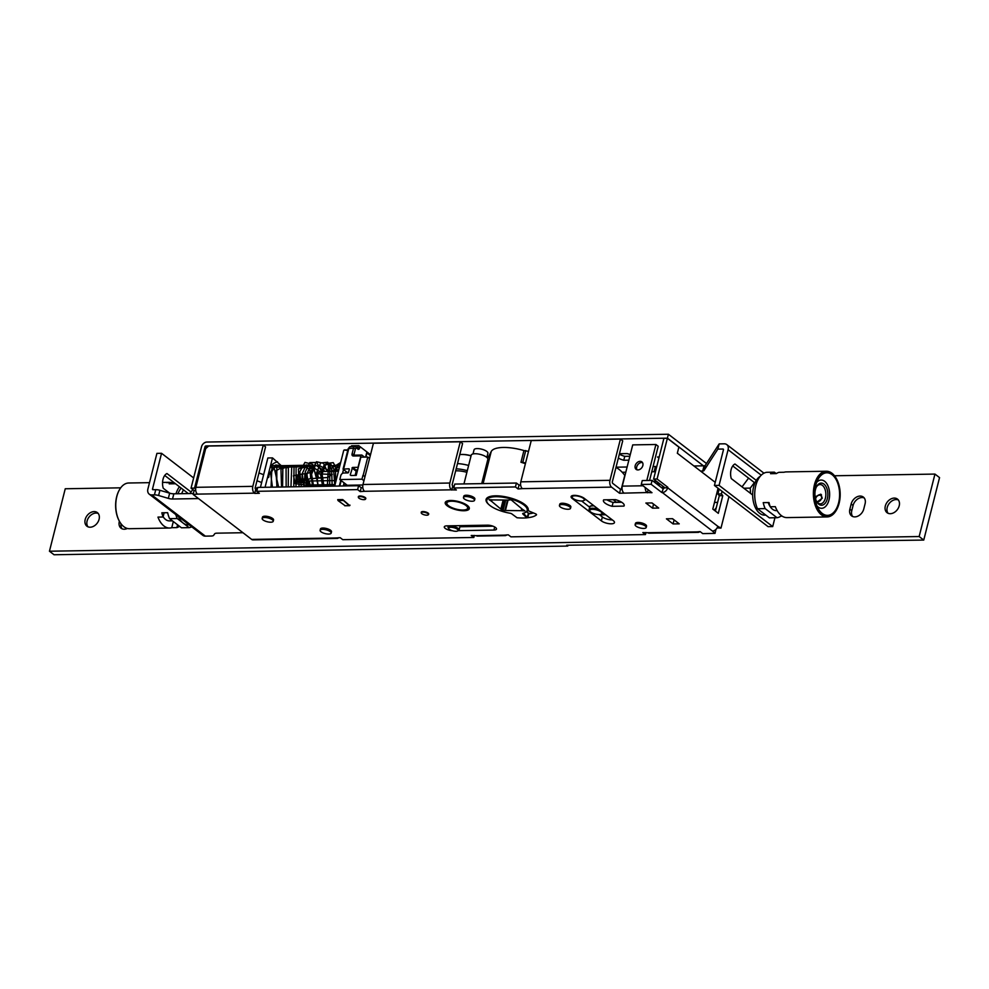 <?xml version="1.0" encoding="UTF-8"?>
<svg xmlns="http://www.w3.org/2000/svg" width="989" height="989" viewBox="0 0 989 989"><rect width="100%" height="100%" fill="white"/><g stroke="black" fill="none" stroke-linecap="round" stroke-linejoin="round"><path stroke-width="1.48" d="M567.958 545.223L567.748 546.076L54.049 554.755L49.45 551.219L65.249 488.764L120.707 487.824M834.493 475.771L934.951 474.077L939.55 477.613L923.751 540.068L566.672 545.248L567.748 546.076M714.342 510.275A7.146 5.254 127.5 0 1 716.209 507.95M934.951 474.077L919.152 536.533L923.751 540.068M919.152 536.533L49.45 551.219M90.16 527.211A8.567 6.317 127.5 0 1 86.921 526.197A8.567 6.317 127.5 0 1 85.944 517.47A8.567 6.317 127.5 0 1 94.116 511.597A8.567 6.317 127.5 0 1 97.367 512.611A8.567 6.317 127.5 0 1 98.331 521.327A8.567 6.317 127.5 0 1 90.16 527.211M890.285 513.699A8.567 6.317 127.5 0 1 887.046 512.685A8.567 6.317 127.5 0 1 886.07 503.957A8.567 6.317 127.5 0 1 894.241 498.085A8.567 6.317 127.5 0 1 897.48 499.099A8.567 6.317 127.5 0 1 898.457 507.827A8.567 6.317 127.5 0 1 890.285 513.699M851.17 503.994A8.567 6.317 127.5 0 1 856.387 497.158A8.567 6.317 127.5 0 1 863.36 497.084A8.567 6.317 127.5 0 1 865.091 503.76L863.78 508.964A8.567 6.317 127.5 0 1 858.563 515.801A8.567 6.317 127.5 0 1 851.591 515.875A8.567 6.317 127.5 0 1 849.86 509.199L851.17 503.994L853.087 505.466L851.776 510.67A8.567 6.317 -52.5 0 0 852.654 516.481M127.383 528.46A8.567 6.317 127.5 0 1 121.054 528.213A8.567 6.317 127.5 0 1 119.31 521.537L119.385 521.228M714.404 502.721A7.146 5.254 127.5 0 1 716.259 502.387A7.146 5.254 127.5 0 1 717.581 502.548M98.22 513.464A8.567 6.317 -52.5 0 0 96.032 513.068A8.567 6.317 -52.5 0 0 88.244 518.224A8.567 6.317 -52.5 0 0 87.972 526.803M898.346 499.952A8.567 6.317 -52.5 0 0 896.158 499.556A8.567 6.317 -52.5 0 0 888.369 504.711A8.567 6.317 -52.5 0 0 888.097 513.291M864.213 497.937A8.567 6.317 -52.5 0 0 853.087 505.466M121.054 523.824A8.567 6.317 -52.5 0 0 122.104 528.818M728.955 496.602L720.981 528.114L717.779 526.284A5.143 3.783 127.5 0 1 712.414 531.031L715.022 533.392L702.734 533.603L700.125 531.6L696.948 531.897A5.143 3.004 89 0 0 698.222 532.354L649.056 533.182A5.143 3.004 -91 0 1 647.783 532.725L642.838 532.577L645.446 534.579L510.93 536.842L508.321 534.839L503.994 535.16A5.143 3.004 89 0 0 505.268 535.618L477.44 536.087A5.143 3.004 -91 0 1 476.166 535.63L471.221 535.469L473.83 537.472L342.787 539.685L340.179 537.682L335.852 537.991A5.143 3.004 89 0 0 337.125 538.449L252.937 539.87A5.143 3.004 -91 0 1 251.663 539.413L193.127 494.438L194.116 490.532L191.05 488.17L201.521 446.793A5.143 3.783 -52.5 0 1 206.886 442.046L668.403 434.245L706.492 463.52M715.925 529.424L715.022 533.392M712.414 531.031L662.309 492.534A5.143 3.783 -52.5 0 0 667.674 487.775L664.188 487.837A0.853 0.63 -52.5 0 1 663.298 488.628L661.851 492.534L651.121 484.289L652.11 480.394L662.84 488.628M645.236 487.515A5.143 3.004 89 0 0 647.041 492.547L651.986 492.707L641.268 484.462L642.257 480.555L652.11 480.394M622.118 489.32L620.511 489.345L612.537 483.225L612.278 482.088L622.711 440.847L620.424 439.079L609.978 480.32L520.807 481.828L531.241 440.587L620.424 439.079M519.04 485.043L518.051 488.949L515.442 486.947L453.753 487.985L454.742 484.078L516.431 483.04L519.04 485.043L520.647 485.018M453.753 487.985L456.362 489.988L451.417 489.827A5.143 3.004 -91 0 1 449.847 483.028L460.281 441.786L462.58 443.542L452.134 484.795L452.702 486.168L454.223 486.143M193.127 494.438L197.466 494.117A5.143 3.004 -91 0 1 195.884 487.317L205.663 448.672L208.642 446.027L263.259 445.112L265.559 446.88L255.125 488.121L255.694 489.493L254.705 493.4L259.341 493.313L256.732 491.31L257.721 487.416L358.611 485.71L361.22 487.713L362.827 487.676M255.694 489.493L257.202 489.468M606.9 499.779A10.718 3.659 -165.8 0 0 613.093 502.412L621.698 502.264M672.359 518.718L674.275 520.029M651.825 502.931L653.741 504.254M528.707 513.81A31.846 10.891 -165.8 0 0 533.467 512.932M599.223 514.54A6.28 2.151 -165.8 0 0 601.337 514.144A6.28 2.151 -165.8 0 0 599.903 511.189A6.28 2.151 -165.8 0 0 592.485 509.347A6.28 2.151 -165.8 0 0 589.988 511.264A6.28 2.151 -165.8 0 0 599.223 514.54L602.363 516.975A7.356 2.522 -165.8 0 0 612.315 519.905M195.649 488.974L194.536 488.121L205.007 446.744A0.853 0.63 127.5 0 1 205.897 445.952L667.414 438.152L703.439 465.831M194.116 490.532L195.723 490.507M191.05 488.17L194.536 488.121M254.705 493.4L254.396 493.165A5.143 3.004 89 0 1 252.825 486.353L263.259 445.112M518.051 488.949L522.377 488.628A5.143 3.004 -91 0 1 520.807 481.828M609.978 480.32A5.143 3.004 -91 0 0 611.561 487.132L619.522 493.251L620.511 489.345M647.041 492.547L619.522 493.251M641.268 484.462L651.121 484.289M256.732 491.31L357.622 489.617L360.231 491.607L364.558 491.298A5.143 3.004 -91 0 1 362.988 484.499L373.422 443.245L460.281 441.786M428.497 514.404A3.857 1.323 -165.8 0 0 428.719 514.095A3.857 1.323 -165.8 0 0 426.902 512.401A3.857 1.323 -165.8 0 0 422.921 511.56A3.857 1.323 -165.8 0 0 421.24 512.203A3.857 1.323 -165.8 0 0 421.302 512.574M450.601 500.496A12.424 4.253 -165.8 0 0 445.211 502.573A12.424 4.253 -165.8 0 0 451.083 508A12.424 4.253 -165.8 0 0 463.928 510.744A12.424 4.253 -165.8 0 0 469.305 508.667A12.424 4.253 -165.8 0 0 463.445 503.24A12.424 4.253 -165.8 0 0 450.601 500.496M365.609 498.852A3.857 1.323 -165.8 0 0 365.831 498.543A3.857 1.323 -165.8 0 0 364.014 496.861A3.857 1.323 -165.8 0 0 360.021 496.008A3.857 1.323 -165.8 0 0 358.352 496.651A3.857 1.323 -165.8 0 0 358.401 497.034M613.316 520.671L584.202 498.295A7.356 2.522 -165.8 0 0 576.463 495.501A7.356 2.522 -165.8 0 0 571.098 496.602A7.356 2.522 -165.8 0 0 572.26 498.505L601.374 520.882A7.356 2.522 -165.8 0 0 609.1 523.676A7.356 2.522 -165.8 0 0 614.478 522.575A7.356 2.522 -165.8 0 0 613.316 520.671M615.504 499.643L603.686 499.841A10.718 3.659 -165.8 0 0 603.426 500.347A10.718 3.659 -165.8 0 0 612.104 506.319L623.935 506.108A10.718 3.659 -165.8 0 0 624.195 505.602A10.718 3.659 -165.8 0 0 615.504 499.643M679.233 523.836L672.557 518.706L666.413 518.817L673.076 523.935L679.233 523.836M658.699 508.049L652.023 502.931L645.879 503.03L652.555 508.161L658.699 508.049M458.241 530.66L493.931 530.067A5.922 2.027 -165.8 0 0 496.49 529.078A5.922 2.027 -165.8 0 0 493.696 526.482A5.922 2.027 -165.8 0 0 487.565 525.171L446.867 525.864A5.922 2.027 -165.8 0 0 444.296 526.853A5.922 2.027 -165.8 0 0 452.356 530.722M349.723 505.626L342.713 499.556L337.719 499.63L338.028 500.582L345.112 505.688M646.2 527.483L646.534 526.185A5.711 1.953 -165.8 0 0 643.839 523.688A5.711 1.953 -165.8 0 0 637.93 522.427A5.711 1.953 -165.8 0 0 635.457 523.379L635.123 524.677A5.711 1.953 14.2 0 1 637.608 523.725A5.711 1.953 -165.8 0 1 643.505 524.986A5.711 1.953 -165.8 0 1 646.2 527.483A5.711 1.953 -165.8 0 1 643.728 528.435A5.711 1.953 14.2 0 1 637.831 527.174A5.711 1.953 14.2 0 1 635.123 524.677M570.529 508.297L570.851 506.998A5.711 1.953 -165.8 0 0 568.156 504.501A5.711 1.953 -165.8 0 0 562.247 503.24A5.711 1.953 -165.8 0 0 559.774 504.192L559.453 505.503A5.711 1.953 14.2 0 1 561.925 504.551A5.711 1.953 -165.8 0 1 567.834 505.799A5.711 1.953 -165.8 0 1 570.529 508.297A5.711 1.953 -165.8 0 1 568.057 509.261A5.711 1.953 14.2 0 1 562.148 508A5.711 1.953 14.2 0 1 559.453 505.503M474.547 500.298L474.868 499A5.711 1.953 -165.8 0 0 472.173 496.503A5.711 1.953 -165.8 0 0 466.264 495.242A5.711 1.953 -165.8 0 0 463.792 496.194L463.47 497.492A5.711 1.953 14.2 0 1 465.943 496.54A5.711 1.953 -165.8 0 1 471.852 497.801A5.711 1.953 -165.8 0 1 474.547 500.298A5.711 1.953 -165.8 0 1 472.074 501.25A5.711 1.953 14.2 0 1 466.165 499.989A5.711 1.953 14.2 0 1 463.47 497.492M273.224 521.265L273.557 519.967A5.711 1.953 -165.8 0 0 270.862 517.47A5.711 1.953 -165.8 0 0 264.953 516.209A5.711 1.953 -165.8 0 0 262.481 517.16L262.147 518.459A5.711 1.953 14.2 0 1 264.632 517.507A5.711 1.953 -165.8 0 1 270.529 518.768A5.711 1.953 -165.8 0 1 273.224 521.265A5.711 1.953 -165.8 0 1 270.751 522.217A5.711 1.953 14.2 0 1 264.854 520.956A5.711 1.953 14.2 0 1 262.147 518.459M331.179 533.108L331.513 531.798A5.711 1.953 -165.8 0 0 328.805 529.3A5.711 1.953 -165.8 0 0 322.909 528.039A5.711 1.953 -165.8 0 0 320.436 529.004L320.102 530.302A5.711 1.953 14.2 0 1 322.575 529.35A5.711 1.953 -165.8 0 1 328.484 530.611A5.711 1.953 -165.8 0 1 331.179 533.108A5.711 1.953 -165.8 0 1 328.707 534.06A5.711 1.953 14.2 0 1 322.797 532.799A5.711 1.953 14.2 0 1 320.102 530.302M527.088 517.766A31.846 10.891 -165.8 0 0 536.409 514.935L536.508 514.564M528.225 509.867L528.818 510.992L535.37 513.736A2.287 0.779 14.2 0 1 536.533 514.762A2.287 0.779 14.2 0 1 536.409 514.935M528.225 509.854L528.101 510.349A21.709 7.43 -165.8 0 0 528.175 510.101A21.709 7.43 -165.8 0 0 508.952 497.578A21.709 7.43 -165.8 0 0 486.081 499.457A21.709 7.43 -165.8 0 0 488.813 504.514M516.431 483.04L515.442 486.947M623.849 492.942A5.143 3.004 -91 0 1 622.279 486.131L632.725 444.889L655.917 444.494L646.806 480.481M640.106 461.344A4.71 3.474 127.5 0 1 641.886 461.9A4.71 3.474 127.5 0 1 642.417 466.697A4.71 3.474 127.5 0 1 637.93 469.936A4.71 3.474 127.5 0 1 636.137 469.379A4.71 3.474 127.5 0 1 635.606 464.583A4.71 3.474 127.5 0 1 640.106 461.344M655.917 444.494L658.204 446.262L649.563 480.431M647.35 492.782L648.129 489.728M715.22 482.348L677.329 453.234L678.874 447.115L667.377 438.288L657.079 479.01L667.798 487.256M722.057 491.298L721.389 493.931L722.786 495.625L718.311 513.328L712.797 509.088L718.076 488.245M664.324 487.317L653.593 479.072L657.079 479.01M720.981 528.114L717.124 527.891M719.151 489.073L717.915 493.993L719.312 495.687L715.418 511.09M667.377 438.288L663.903 438.337L653.593 479.072M717.915 493.993L721.389 493.931M719.312 495.687L722.786 495.625M698.222 532.354A5.143 3.004 89 0 0 699.742 531.612M645.446 534.579L645.965 532.515M505.268 535.618A5.143 3.004 89 0 0 506.788 534.864M473.83 537.472L474.349 535.42M337.125 538.449A5.143 3.004 89 0 0 338.646 537.707M637.027 469.824A4.71 3.474 -52.5 0 1 637.46 465.176A4.71 3.474 -52.5 0 1 641.638 462.518A4.71 3.474 127.5 0 1 642.541 462.642M451.726 490.062L452.702 486.168M361.22 487.713L360.231 491.607M358.611 485.71L357.622 489.617M426.84 515.195A3.709 1.273 -165.8 0 0 428.447 514.577A3.709 1.273 -165.8 0 0 426.704 512.957A3.709 1.273 -165.8 0 0 422.859 512.129A3.709 1.273 14.2 0 0 421.252 512.759A3.709 1.273 14.2 0 0 423.008 514.379A3.709 1.273 14.2 0 0 426.84 515.195M445.829 501.658A12.14 4.154 -165.8 0 0 445.619 502.115A12.14 4.154 -165.8 0 0 446.064 503.784A12.14 4.154 -165.8 0 0 446.286 504.081M466.66 505.466A11.571 3.956 -165.8 0 0 452.517 500.879A11.571 3.956 -165.8 0 0 446.459 504.378A11.571 3.956 -165.8 0 0 447.869 505.775A11.571 3.956 -165.8 0 0 457.969 509.829A11.571 3.956 -165.8 0 0 467.352 509.656A11.571 3.956 -165.8 0 0 466.66 505.466M448.561 505.762A10.718 3.659 14.2 0 1 446.88 502.993A10.718 3.659 14.2 0 1 454.693 501.398A10.718 3.659 14.2 0 1 465.955 505.478A10.718 3.659 -165.8 0 1 467.649 508.247A10.718 3.659 -165.8 0 1 459.823 509.842A10.718 3.659 -165.8 0 1 448.561 505.762M467.649 509.496A12.14 4.154 -165.8 0 0 467.982 509.335A12.14 4.154 -165.8 0 0 469.169 508.074A12.14 4.154 -165.8 0 0 469.206 507.58M459.786 454.594A13.574 4.636 14.2 0 1 471.048 455.88M457.511 463.594A20.003 6.836 14.2 0 1 468.625 465.46M456.189 468.798A20.003 6.836 14.2 0 1 467.315 470.665M455.669 470.838A14.996 5.13 14.2 0 1 466.895 472.322M622.217 472.272L625.802 472.21M651.751 471.765L654.1 471.728A28.57 9.766 -165.8 0 1 655.46 471.728M700.533 471.061L702.734 471.024L704.044 465.819A2.856 0.977 -165.8 0 0 705.244 465.448L719.176 443.9L724.269 443.814A6.564 4.834 -52.5 0 1 726.767 444.593L763.965 473.187M726.767 444.593A6.564 4.834 -52.5 0 1 728.089 449.711L719.077 485.364L714.429 485.451L723.454 449.797A0.853 0.63 127.5 0 0 722.959 449.031L717.853 449.105L703.921 470.653A2.856 0.977 14.2 0 1 702.734 471.024M718.607 491.224L717.309 491.236M661.307 487.466L664.299 487.416M656.56 481.346L653.42 481.396M693.932 465.992L704.044 465.819M653.074 466.561L655.423 466.524A28.57 9.766 14.2 0 1 656.77 466.524M616.048 467.191L627.125 467.006M338.906 469.429L335.296 471.234M308.494 479.035L299.259 479.183A5.711 1.953 14.2 0 0 297.071 479.727M303.796 483.003L307.406 482.941M327.05 486.242A7.356 2.522 14.2 0 1 328.966 485.809A8.567 2.93 14.2 0 1 334.851 485.438M265.064 487.293A6.564 4.834 -52.5 0 0 265.126 487.045L268.674 473.014C270.318 480.419 263.742 479.48 275.721 464.954L270.665 473.521L272.445 487.157M281.284 465.695L272.507 457.895L268.674 473.014M255.162 487.985L257.585 487.948M272.507 457.895L267.858 457.969L260.49 487.12A0.853 0.63 127.5 0 1 260.391 487.367M285.252 465.621L275.882 470.789L277.007 487.083M290.506 465.535L280.963 469.169L281.556 487.008M299.222 482.397L299.531 474.609M296.008 465.436L286.068 467.921L286.155 486.934M304.501 483.089L304.847 473.669M301.694 465.349L291.755 466.103L290.964 486.848M310.682 478.664L310.249 472.248M307.69 465.559L296.094 467.043L295.983 486.761M316.406 478.268L312.722 464.311L304.946 462.407L299.828 471.728L301.237 486.675M320.609 486.353L321.091 484.82M321.66 471.864L316.801 462.456L309.767 462.58L305.205 472.074L306.751 486.588M326.259 486.254L326.729 484.734M327.272 471.37L323.539 463.309L316.48 461.739L310.917 471.79L312.462 486.489M331.735 486.155L332.242 484.635M332.687 471.283L327.705 462.259L320.634 462.951L316.455 472.952L318.186 486.39M337.966 471.197L333.256 462.642L325.999 463.47L322.055 473.991L323.935 486.291M340.117 464.657L329.893 466.054L329.621 486.192M332.193 486.155L331.562 468.168L340.661 462.481L333.652 470.455L334.838 485.5M339.079 468.786L337.842 473.632M283.855 465.646L271.987 465.596L271.06 487.181M288.887 465.559L276.809 467.241L276.821 487.083M297.195 480.295L297.207 475.017M294.092 465.473L282.879 466.598L282.582 486.996M301.942 482.756L302.226 474.127M298.999 465.386L288.38 466.981L288.256 486.897M306.677 483.374L307.047 481.408M307.245 479.727L306.961 473.286M303.648 465.312L294.017 466.907L293.782 486.798M312.017 478.577L311.312 471.555M308.939 466.252L298.406 468.786L299.074 486.712M316.641 478.256L313.192 465.955L306.293 464.904L302.177 473.644L304.105 486.625M319.447 486.365L320.04 484.845M320.646 472.062L310.311 465.671L306.887 474.324L308.951 486.551M324.046 486.291L324.664 484.758M325.196 471.407L315.59 465.003L311.572 474.213L313.624 486.464M328.867 486.205L329.461 484.684M329.98 471.333L319.373 465.559L316.097 474.881L318.124 486.39M333.923 486.118L334.517 484.598M335.048 471.246L330.623 463.89L324.033 465.176L320.683 475.017L322.661 486.316M339.289 467.933L328.533 465.04L327.334 486.229M340.785 461.999L335.605 470.294L335.481 482.991M277.526 461.752C272.865 463.272 270.281 465.621 269.75 468.774M275.721 464.954L280.839 465.695M311.782 467.859L309.458 469.367L309.903 471.308L312.227 469.8L311.782 467.859L307.146 465.25L276.376 465.77L274.052 467.278L278.626 487.058M159.921 490.297L158.611 495.501A5.711 1.953 -165.8 0 0 154.432 494.871L151.713 494.92A6.564 4.834 -52.5 0 1 149.228 494.141A6.564 4.834 -52.5 0 1 147.893 489.023L156.917 453.37L161.553 453.296L152.529 488.949A0.853 0.63 127.5 0 0 153.023 489.716L155.743 489.666A5.711 1.953 14.2 0 1 159.921 490.297L169.663 493.177A5.711 1.953 -165.8 0 0 173.841 493.808L193.374 493.486M242.96 532.725L216.962 533.17A5.711 1.953 14.2 0 0 214.576 533.912L213.686 535.284A5.711 1.953 -165.8 0 1 211.312 536.026L205.341 536.137A6.564 4.834 127.5 0 1 202.856 535.358L149.228 494.141M158.611 495.501L168.34 498.382L169.663 493.177L163.259 488.257A10.286 6.008 89 0 1 166.98 473.546L191.013 492.015L192.855 489.555M198.529 498.58L172.519 499.012A5.711 1.953 14.2 0 1 168.34 498.382M189.171 524.838L188.108 524.862A20.003 11.67 -91 0 1 183.163 523.082A20.003 11.67 -91 0 1 178.453 516.604M179.578 526.333L179.479 526.346A22.858 13.339 89 0 1 176.87 527.607L171.765 527.693A22.858 13.339 -91 0 1 169.613 528.027A22.858 13.339 -91 0 1 157.968 517.099L163.074 517.012A22.858 13.339 89 0 1 161.85 512.797L167.648 512.698A22.858 13.339 89 0 0 169.576 518.656L181.444 527.78L189.097 527.644A22.858 13.339 89 0 0 191.742 526.816M189.097 527.644L177.229 518.52A22.858 13.339 89 0 1 175.807 514.564M181.667 493.684A20.003 11.67 -91 0 1 183.534 489.914L164.73 475.462M177.958 493.746A20.003 11.67 -91 0 1 181.21 488.121M179.429 486.761A22.858 13.339 89 0 0 175.993 493.783M169.576 518.656L177.229 518.52M169.613 528.027L129.485 528.707A22.858 13.339 -91 0 1 119.78 521.908A22.858 13.339 -91 0 1 116.838 496.441A22.858 13.339 -91 0 1 119.249 490.136A22.858 13.339 -91 0 1 128.718 483.003L149.5 482.657M175.263 483.559A22.858 13.339 89 0 0 174.979 483.757L169.181 483.844A22.858 13.339 89 0 1 171.789 482.583L166.684 482.669A22.858 13.339 89 0 1 168.835 482.335A22.858 13.339 89 0 1 170.998 482.595M173.656 483.769A22.858 13.339 89 0 0 171.727 482.817M119.669 521.71A22.277 13.005 -91 0 1 119.545 521.512A22.277 13.005 -91 0 1 116.69 496.676A22.277 13.005 -91 0 1 119.026 490.532A22.277 13.005 -91 0 1 119.137 490.334M171.765 527.693L173.322 521.524M172.42 520.844L169.49 520.894A15.713 9.173 -91 0 1 163.136 516.74M176.87 527.607L177.575 524.8M163.074 517.012L164.149 512.759M171.468 483.806L171.789 482.583M161.553 453.296L193.646 477.947M189.876 493.548L191.013 492.015M188.293 493.573L183.534 489.914M256.979 480.778L261.652 482.496M258.957 472.977L263.63 474.695M272.791 467.129A14.279 4.883 -165.8 0 0 271.876 467.129A14.279 4.883 -165.8 0 0 270.454 467.204M471.085 455.744A12.424 4.253 -165.8 0 0 462.246 454.433A12.424 4.253 -165.8 0 0 461.022 454.495M630.253 454.631A10.718 3.659 -165.8 0 0 627.162 453.58L619.46 453.704M618.348 458.092A10.718 3.659 -165.8 0 0 623.762 460.256L628.856 460.169M659.193 456.943L657.537 456.98L658.921 458.031M352.616 446.595L351.552 445.779L358.747 445.656L370.529 454.705M486.86 457.437L487.911 453.283A7.146 2.448 -165.8 0 0 484.548 450.156A7.146 2.448 -165.8 0 0 477.155 448.586A7.146 2.448 -165.8 0 0 474.065 449.785L473.014 453.939M667.414 438.152L668.403 434.245M619.337 454.186A10.718 3.659 -165.8 0 0 624.751 456.349L629.845 456.263M370.319 455.533L366.968 452.962M623.762 460.256L624.751 456.349M487.664 458.377L491.236 451.491A28.57 9.766 14.2 0 1 523.935 450.551L528.509 451.38M523.935 450.551L520.968 462.259A28.57 9.766 14.2 0 1 525.394 463.693M533.096 512.784A31.425 10.743 14.2 0 1 528.769 513.6M526.853 511.585L528.485 513.625M525.493 512.413A21.424 7.331 -165.8 0 0 525.814 512.253A21.424 7.331 -165.8 0 0 527.891 510.027A21.424 7.331 -165.8 0 0 508.927 497.677A21.424 7.331 -165.8 0 0 486.353 499.519A21.424 7.331 -165.8 0 0 487.12 502.461A21.424 7.331 -165.8 0 0 487.342 502.758M523.082 513.328A20.856 7.133 -165.8 0 0 525.184 512.574A20.856 7.133 -165.8 0 0 508.742 498.382A20.856 7.133 -165.8 0 0 487.528 503.055A20.856 7.133 -165.8 0 0 509.965 513.204A2.003 0.68 14.2 0 1 511.931 513.983L517 517.742A30.857 10.558 -165.8 0 0 526.865 517.828L522.958 514.082A2.003 0.68 14.2 0 1 522.884 513.402A2.003 0.68 14.2 0 1 523.082 513.328M491.422 499.791L491.113 501.003L489.036 499.68L492.077 499.878A2.856 0.977 14.2 0 0 492.745 499.927L508.556 500.075A2.856 0.977 14.2 0 0 509.137 500.038L510.979 499.766L512.846 501.213A2.856 0.977 14.2 0 0 513.13 501.51L522.427 509.286A2.856 0.977 14.2 0 0 522.872 509.595L524.949 510.917L521.908 510.72A2.856 0.977 14.2 0 0 521.24 510.67L521.735 508.717M491.113 501.003A2.856 0.977 14.2 0 1 491.558 501.312L500.854 509.088A2.856 0.977 14.2 0 1 501.139 509.384L503.005 510.831L504.847 510.559A2.856 0.977 14.2 0 1 505.428 510.522L521.24 510.67M527.36 517.544L523.379 513.254M520.968 462.259L522.785 462.283L525.74 450.564M522.785 462.283L525.555 463.099M654.978 482.595A8.567 2.93 14.2 0 1 659.527 486.094M581.606 500.99A6.28 2.151 -165.8 0 0 583.708 500.595A6.28 2.151 -165.8 0 0 582.274 497.64A6.28 2.151 -165.8 0 0 574.856 495.81A6.28 2.151 -165.8 0 0 572.359 497.727A6.28 2.151 -165.8 0 0 581.606 500.99L589.679 507.233M617.964 502.325L618.397 500.619M621.253 489.332L624.776 475.4A42.848 25.009 89 0 0 615.986 467.451M619.534 501.102L619.225 502.301M599.68 514.91A24.28 17.876 127.5 0 1 601.238 514.824L605.602 514.75M571.481 496.045A7.146 2.448 -165.8 0 0 571.766 496.849L572.359 497.727M583.708 500.595L584.66 500.113A7.146 2.448 -165.8 0 0 585.352 499.371A7.146 2.448 -165.8 0 0 585.377 499.198L585.352 499.371M598.666 509.422A7.146 2.448 -165.8 0 0 592.213 508.222A7.146 2.448 -165.8 0 0 589.123 509.409A7.146 2.448 -165.8 0 0 589.382 510.398L589.988 511.264M601.337 514.144L602.276 513.662A7.146 2.448 -165.8 0 0 602.969 512.92A7.146 2.448 -165.8 0 0 602.993 512.747M463.952 483.93L471.234 455.15A8.567 2.93 14.2 0 1 474.943 453.728A8.567 2.93 14.2 0 1 483.806 455.608A8.567 2.93 14.2 0 1 487.849 459.353L481.705 483.633M274.052 467.278L304.822 466.759L309.458 469.367M313.105 486.477A1.718 1.31 -123 0 0 312.079 485.908L295.315 483.695L293.461 475.672L309.075 472.915A1.718 1.31 -123 0 0 309.903 471.308M315.392 484.919A1.718 1.31 57 0 1 315.973 485.97L316.072 486.427M307.53 483.485L297.64 482.187L296.02 475.227M312.227 469.8A1.718 1.31 57 0 1 311.77 471.259L309.458 472.767M295.315 483.695L297.64 482.187M307.146 465.25L304.822 466.759M719.077 485.364L772.706 526.581L768.07 526.655L714.429 485.451M772.706 526.581L774.943 517.754M717.853 449.105L719.176 443.9M752.654 495.007L731.291 478.589A10.286 6.008 -91 0 1 734.975 464.014L756.276 480.394M732.75 465.955L754.397 482.583L750.255 488.109L750.515 493.375M743.815 488.22L750.255 488.109M748.586 478.12L742.034 486.848M765.795 515.108L764.67 515.121A20.003 11.67 -91 0 1 753.606 486.885A20.003 11.67 -91 0 1 760.244 476.265M782.163 516.159L780.84 516.184A22.858 13.339 -91 0 1 777.02 517.717L765.152 508.593L757.5 508.729A22.858 13.339 -91 0 1 755.781 485.648A22.858 13.339 -91 0 1 766.71 472.297L774.362 472.161L776.229 473.595M757.5 508.729L769.368 517.853L777.02 517.717M836.15 478.231A22.858 13.339 89 0 0 836.039 478.033A22.858 13.339 89 0 0 826.334 471.234A22.858 13.339 89 0 0 814.454 484.659A22.858 13.339 89 0 0 827.101 516.926A22.858 13.339 89 0 0 836.57 509.805A22.858 13.339 89 0 0 836.682 509.595M826.334 471.234L786.206 471.901A22.858 13.339 89 0 0 784.054 472.248L778.949 472.334A22.858 13.339 -91 0 0 776.34 473.595L770.542 473.694A22.858 13.339 -91 0 1 774.362 472.161M765.152 508.593A22.858 13.339 -91 0 1 763.224 502.647L769.022 502.548A22.858 13.339 -91 0 0 770.246 506.751A15.713 9.173 -91 0 1 768.218 502.56M827.101 516.926L786.984 517.606A22.858 13.339 -91 0 1 775.339 506.665L770.246 506.751A15.713 9.173 -91 0 0 776.427 510.645L777.169 510.633M784.809 517.346L784.092 517.111M839.129 503.253A22.277 13.005 89 0 0 836.261 478.429A22.277 13.005 89 0 0 815.22 484.882A22.277 13.005 89 0 0 820.128 512.562A22.277 13.005 89 0 0 836.793 509.397A22.277 13.005 89 0 0 839.129 503.253M815.764 485.302A21.276 12.424 -91 0 1 818.002 479.43A21.276 12.424 -91 0 1 833.912 476.414A21.276 12.424 -91 0 1 838.598 502.845A21.276 12.424 -91 0 1 818.496 509.014A21.276 12.424 -91 0 1 815.764 485.302M816.654 482.434A14.143 8.258 -91 0 1 826.594 483.374A14.143 8.258 -91 0 1 828.967 500.001A14.143 8.258 89 0 1 817.05 506.059M815.443 489.604A11.064 6.466 89 0 0 816.865 501.942A11.064 6.466 89 0 0 827.323 498.728A11.064 6.466 89 0 0 824.888 484.981A11.064 6.466 89 0 0 816.605 486.551A11.064 6.466 89 0 0 815.443 489.604M816.58 501.423A9.643 5.625 89 0 0 820.388 503.834A9.643 5.625 89 0 0 825.395 498.159A9.643 5.625 89 0 0 820.054 484.548A9.643 5.625 89 0 0 816.333 487.083M815.134 496.824L820.821 494.179L822.267 498.221L817.05 502.053M821.476 494.797A4.71 3.474 -52.5 0 0 815.517 498.617M816.531 501.312A3.573 2.633 127.5 0 0 821.525 498.382A3.573 2.633 -52.5 0 0 819.448 495.18A3.573 2.633 -52.5 0 0 815.727 498.481A3.573 2.633 127.5 0 0 815.628 499.037M781.05 515.356L780.84 516.184M363.952 499.655A3.709 1.273 -165.8 0 0 365.559 499.025A3.709 1.273 -165.8 0 0 363.804 497.405A3.709 1.273 -165.8 0 0 359.971 496.589A3.709 1.273 14.2 0 0 358.364 497.207A3.709 1.273 14.2 0 0 360.107 498.827A3.709 1.273 14.2 0 0 363.952 499.655M623.935 506.108L624.207 505.033M612.104 506.319L613.093 502.412M673.076 523.935L674.065 520.029M652.555 508.161L653.531 504.254M459.91 526.754L492.979 526.185M457.61 530.982A4.858 1.657 -165.8 0 0 456.498 528.695A4.858 1.657 -165.8 0 0 450.774 527.285A4.858 1.657 -165.8 0 0 448.845 528.756A4.858 1.657 -165.8 0 0 455.978 531.291A4.858 1.657 -165.8 0 0 457.61 530.982L458.562 530.5A5.711 1.953 -165.8 0 0 459.119 529.906L460.169 525.74A5.711 1.953 -165.8 0 0 460.182 525.641M459.119 529.906A5.711 1.953 -165.8 0 0 456.411 527.409A5.711 1.953 -165.8 0 0 450.514 526.148A5.711 1.953 -165.8 0 0 448.042 527.1A5.711 1.953 -165.8 0 0 448.24 527.891L448.845 528.756M345.149 472.989A5.143 3.783 -52.5 0 1 347.436 472.297L348.573 472.285M362.876 484.993L344.135 485.315A0.853 0.63 127.5 0 1 343.64 484.548L344.073 482.83M341.18 480.605L340.167 484.598A5.143 3.783 -52.5 0 0 339.993 486.019M347.003 472.334L343.047 469.107L348.771 468.786A0.853 0.63 127.5 0 1 349.278 469.552L348.61 472.149A0.853 0.63 127.5 0 1 347.72 472.94L343.776 473.014A2.856 2.102 -52.5 0 0 340.797 475.647L339.808 479.554L361.962 479.183L363.94 480.703M364.978 476.649L363.186 475.276L367.784 457.054L369.577 458.439M364.929 476.809L363.186 475.276M361.962 479.183L362.951 475.276M347.238 485.265L339.808 479.554M367.784 457.054L360.837 457.178L356.225 475.388L350.872 475.486M364.558 457.116L362.023 455.163A1.434 0.828 89 0 0 360.923 455.88L358.03 467.327L352.579 467.426L356.399 470.356M350.205 474.98L352.579 467.426M357.647 469.75A2.139 0.729 -165.8 0 0 356.46 470.109L355.113 475.412M338.461 471.184L323.922 471.432L318.359 472.507L317.518 473.818L332.267 474.473L327.619 477.502L309.99 478.713L306.738 480.061L309.211 481L336.099 480.543M321.153 477.947L317.877 477.6L316.95 473.595M335.073 484.585L310.126 485.006L307.666 484.066L306.738 480.061M310.126 485.006L309.211 481M347.782 450.403L344.407 450.082M343.702 450.477L334.69 486.106M343.48 469.627L342.528 473.385M340.772 480.295L339.326 486.032M342.379 499.556L349.327 505.614L349.995 505.144M849.86 509.199L851.776 510.67M206.528 447.906L205.007 446.744M252.825 486.353L195.884 487.317M254.396 493.165L197.466 494.117M611.561 487.132L522.377 488.628M647.783 532.725L696.948 531.897M476.166 535.63L503.994 535.16M335.852 537.991L251.663 539.413M451.417 489.827L364.558 491.298M642.986 485.784L622.279 486.131M717.779 526.284L667.674 487.775M449.847 483.028L362.988 484.499M298.48 482.298L299.259 479.183M151.713 494.92L205.341 536.137M152.529 488.949L153.518 489.703M155.743 489.666L154.432 494.871M172.519 499.012L173.841 493.808M207.418 447.115L205.897 445.952M483.114 483.609L491.236 451.491M527.026 517.494L528.621 513.068M522.958 514.082L523.663 513.167M522.303 509.174L521.908 510.72M505.428 510.522L508.074 500.063M507.505 500.063L504.847 510.559M505.738 500.038L503.005 510.831M504.477 500.038L501.843 510.46M503.512 500.026L501.139 509.384M500.854 509.088L503.154 500.026M491.558 501.312L491.929 499.853M572.26 498.505L572.433 497.813M601.374 520.882L602.363 516.975M616.642 502.35L613.168 499.68M593.4 505.367L593.252 505.379C590.346 505.898 589.16 506.467 589.716 507.073A7.146 2.448 14.2 0 1 592.807 505.874A7.146 2.448 14.2 0 1 594.117 505.923M315.973 485.97L315.244 486.44M313.55 484.956L312.079 485.908M728.089 449.711L761.246 475.19M703.921 470.653L705.244 465.448M655.423 466.524L654.1 471.728M493.931 530.067L494.71 526.976M344.629 485.302L343.64 484.548M360.923 455.88L353.394 456.003A2.287 1.681 127.5 0 1 352.059 453.951L353.506 448.227L348.252 448.549L350.353 446.632A2.856 1.669 89 0 0 348.87 448.314L343.665 468.86M351.985 467.945L356.188 471.172M365.596 457.091L366.907 451.924M353.394 456.003A1.434 0.828 -91 0 1 354.136 455.163A0.853 0.63 127.5 0 1 353.988 454.52L354.804 455.15M361.665 455.039L354.111 455.163A1.434 0.828 -91 0 1 354.482 455.299M352.059 453.951L353.988 454.52L355.434 448.796A1.434 0.828 -91 0 1 356.534 448.091L357.907 449.142A2.287 1.335 89 0 0 359.662 448.005L360.008 446.632M350.353 446.632L355.002 446.546A2.856 1.669 -91 0 1 355.706 446.805A1.434 1.051 127.5 0 1 356.238 446.979L355.002 446.546A2.856 1.669 -91 0 0 353.506 448.227L355.434 448.796M357.078 447.869A1.434 1.051 127.5 0 1 357.622 448.029L356.238 446.979A1.434 1.051 127.5 0 1 356.534 448.091M357.622 448.029A1.434 1.051 127.5 0 1 357.907 449.142M359.662 448.005L357.734 447.436L358.191 445.668M353.555 445.742L353.333 446.583M318.446 477.823L317.518 473.818M349.327 505.614L344.691 505.7M342.676 500.496L338.028 500.582M428.67 513.711L428.447 514.577M421.475 511.894L421.252 512.759M467.352 509.656L467.982 509.335M162.567 482.434L168.835 482.335M527.891 510.027L528.188 508.865M486.353 499.519L486.65 498.357M525.184 512.574L525.814 512.253M527.05 517.779L527.681 517.457M528.806 513.415L527.829 517.309M658.897 483.139L658.526 484.622M602.091 513.748L604.254 513.711M589.716 507.073L589.123 509.409M365.782 498.159L365.559 499.025M358.574 496.342L358.364 497.207M448.351 525.839L448.042 527.1M365.918 457.091L367.179 452.134M348.252 448.549L343.047 469.107M352.986 445.755L352.776 446.583M347.905 449.908L344.147 449.97M349.537 505.688L344.901 505.775"/></g></svg>
